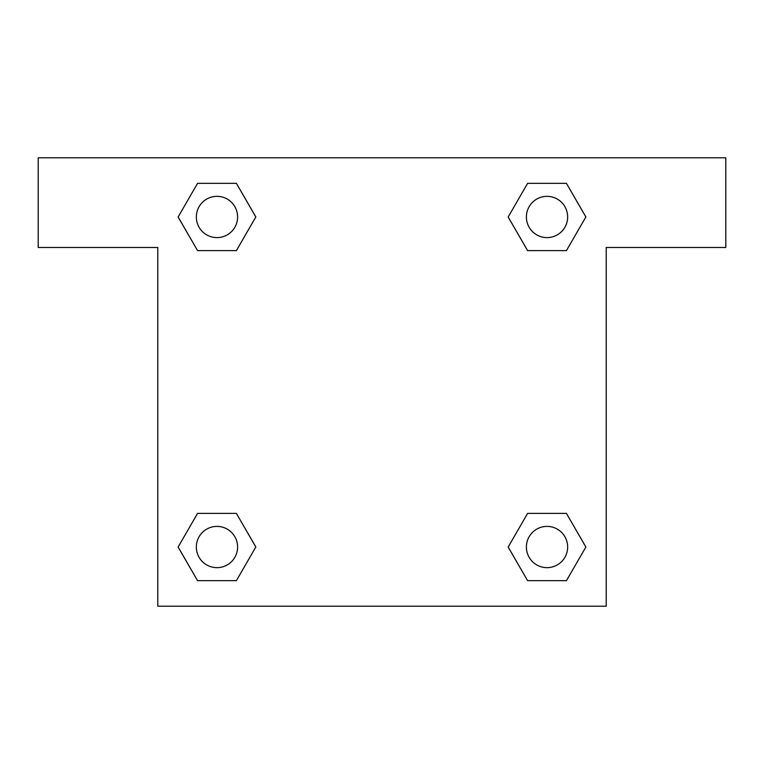 <?xml version="1.0" encoding="UTF-8"?>
<svg xmlns="http://www.w3.org/2000/svg" width="764" height="764" viewBox="0 0 764 764"><rect width="100%" height="100%" fill="white"/><g stroke="black" fill="none" stroke-linecap="round" stroke-linejoin="round"><path stroke-width="1.15" d="M725.8 157.785L38.2 157.785L38.2 247.469L157.785 247.469L157.785 606.215L606.215 606.215L606.215 247.469L725.8 247.469L725.8 157.785M197.561 250.611L236.391 250.611L197.561 250.611L178.136 216.976L197.561 183.341L236.391 183.341L255.816 216.976L236.391 250.611L197.561 250.611L178.098 217.005M236.391 183.341L197.561 183.341L236.391 183.341L255.854 216.947M236.391 513.389L197.561 513.389L236.391 513.389L255.816 547.024L236.391 580.659L197.561 580.659L178.136 547.024L197.561 513.389L236.391 513.389L255.854 546.995M197.561 580.659L236.391 580.659L197.561 580.659L178.098 547.053M566.439 513.389L527.609 513.389L566.439 513.389L585.864 547.024L566.439 580.659L527.609 580.659L508.184 547.024L527.609 513.389L566.439 513.389L585.902 546.995M527.609 580.659L566.439 580.659L527.609 580.659L508.146 547.053M527.609 250.611L566.439 250.611L527.609 250.611L508.184 216.976L527.609 183.341L566.439 183.341L585.864 216.976L566.439 250.611L527.609 250.611L508.146 217.005M566.439 183.341L527.609 183.341L566.439 183.341L585.902 216.947M567.652 547.024A20.628 20.628 0 0 0 536.71 529.156A20.628 20.628 0 0 0 536.71 564.892A20.628 20.628 0 0 0 567.652 547.024M237.604 547.024A20.628 20.628 0 0 0 206.662 529.156A20.628 20.628 0 0 0 206.662 564.892A20.628 20.628 0 0 0 237.604 547.024M567.652 216.976A20.628 20.628 0 0 0 536.71 199.108A20.628 20.628 0 0 0 536.71 234.844A20.628 20.628 0 0 0 567.652 216.976M237.604 216.976A20.628 20.628 0 0 0 206.662 199.108A20.628 20.628 0 0 0 206.662 234.844A20.628 20.628 0 0 0 237.604 216.976"/></g></svg>
